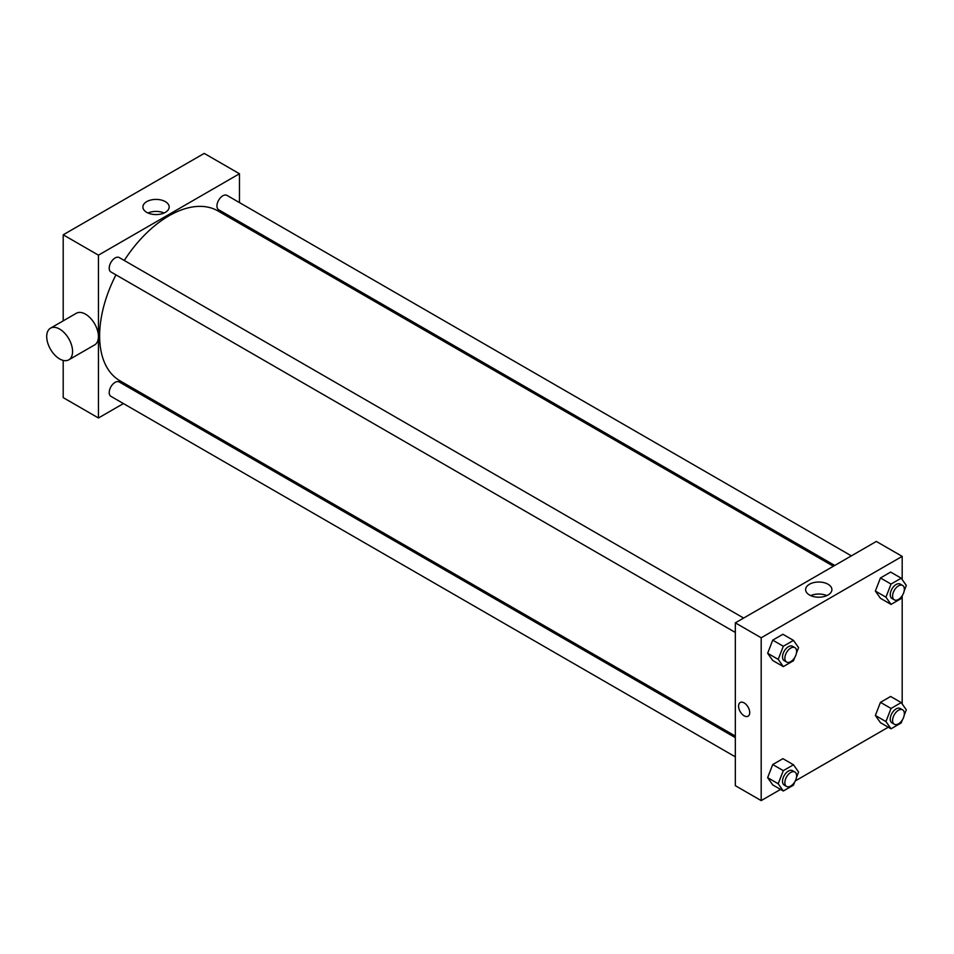 <?xml version="1.0" encoding="UTF-8"?>
<svg xmlns="http://www.w3.org/2000/svg" width="954" height="954" viewBox="0 0 954 954"><rect width="100%" height="100%" fill="white"/><g stroke="black" fill="none" stroke-linecap="round" stroke-linejoin="round"><path stroke-width="1.43" d="M63.202 320.842L63.202 234.803L204.216 153.403L239.466 173.747L239.466 202.582M123.424 403.566L98.453 417.983L63.202 397.627L63.202 360.409M141.419 393.179L140.047 393.966M735.331 632.454L110.938 271.962A8.312 4.794 -60 0 1 110.938 262.362A8.312 4.794 -60 0 1 119.25 257.568L743.643 618.061M735.331 756.844L110.938 396.351A8.312 4.794 -60 0 1 110.938 386.764A8.312 4.794 -60 0 1 119.25 381.97L735.331 737.657M239.466 221.769L239.466 223.355M98.453 417.983L98.453 255.159L239.466 173.747M834.75 565.46L218.669 209.761A8.312 4.794 -60 0 1 218.669 200.173A8.312 4.794 -60 0 1 226.98 195.379L851.362 555.86M735.331 736.071L119.942 380.777A98.047 56.608 -60 0 1 115.959 274.859M124.27 260.466A98.047 56.608 -60 0 1 217.977 210.953L833.379 566.247M50.502 328.176L76.356 313.258A18.281 10.554 60 0 1 94.637 323.811A18.281 10.554 60 0 1 94.637 344.919L68.783 359.837A18.281 10.554 -120 0 0 68.783 338.73A18.281 10.554 -120 0 0 50.502 328.176A18.281 10.554 -120 0 0 47.7 342.832A18.281 10.554 -120 0 0 59.637 358.931A18.281 10.554 -120 0 0 68.783 359.837M98.453 255.159L63.202 234.803M165.328 201.628A13.141 7.584 180 0 1 169.18 206.994A13.141 7.584 180 0 1 156.039 214.578A13.141 7.584 180 0 1 142.885 206.994A13.141 7.584 180 0 1 151.006 199.982A13.141 7.584 180 0 1 165.328 201.628M164.076 212.992A13.141 7.584 0 0 0 147.989 212.992M264.902 236.461A18.281 10.554 60 0 1 265.164 238.202M780.563 789.411L761.185 800.597L735.331 785.679L735.331 622.855L876.332 541.443L902.186 556.373L902.186 579.567M888.281 727.222L795.302 780.909M880.459 598.301L875.367 591.063L880.459 577.957L890.631 572.078L880.459 577.957L875.367 591.063L880.459 598.301L891.036 604.407L885.944 597.168L891.036 584.063L901.208 578.184L906.3 585.422L904.213 590.812M772.728 784.892L767.648 777.653L772.728 764.548L782.912 758.668L772.728 764.548L767.648 777.653L772.728 784.892L783.306 790.997L778.214 783.759L783.306 770.653L793.489 764.774L798.57 772.013L796.483 777.403M902.186 596.023L902.186 703.969M761.185 800.597L761.185 637.785L902.186 556.373M880.459 722.703L875.367 715.464L880.459 702.347L890.631 696.468L880.459 702.347L875.367 715.464L880.459 722.703L891.036 728.808L885.944 721.57L891.036 708.452L901.208 702.573L906.3 709.812L904.213 715.202M772.728 660.502L767.648 653.263L772.728 640.146L782.912 634.279L772.728 640.146L767.648 653.263L772.728 660.502L783.306 666.607L778.214 659.369L783.306 646.252L793.489 640.384L798.57 647.623L796.483 653.001M761.185 637.785L735.331 622.855M809.457 594.986A13.141 7.584 180 0 1 805.617 589.62A13.141 7.584 180 0 1 818.759 582.023A13.141 7.584 180 0 1 831.9 589.62A13.141 7.584 180 0 1 823.791 596.632A13.141 7.584 180 0 1 809.457 594.986M749.725 712.578A7.894 4.555 60 0 1 748.091 716.192A7.894 4.555 60 0 1 740.197 711.636A7.894 4.555 60 0 1 740.197 702.514A7.894 4.555 60 0 1 746.278 704.636A7.894 4.555 60 0 1 749.725 712.578M748.091 716.192A7.894 4.555 60 0 1 740.197 711.636A7.894 4.555 60 0 1 740.197 702.514M810.709 595.618A13.141 7.584 180 0 1 826.808 595.618M794.718 657.568L793.489 660.728L783.306 666.607M794.897 647.659L792.547 646.299A8.312 4.794 120 0 0 786.144 648.529A8.312 4.794 120 0 0 782.519 656.889A8.312 4.794 120 0 0 784.236 660.693L786.597 662.04A8.312 4.794 120 0 0 794.897 657.246A8.312 4.794 120 0 0 794.897 647.659A8.312 4.794 120 0 0 788.493 649.877A8.312 4.794 120 0 0 784.868 658.248A8.312 4.794 120 0 0 786.597 662.04M778.214 659.369L767.648 653.263M783.306 646.252L772.728 640.146M793.489 640.384L782.912 634.279M902.436 595.368L901.208 598.54L891.036 604.407M902.627 585.458L900.278 584.098A8.312 4.794 120 0 0 893.874 586.328A8.312 4.794 120 0 0 890.249 594.688A8.312 4.794 120 0 0 891.966 598.492L894.315 599.851A8.312 4.794 120 0 0 902.627 595.057A8.312 4.794 120 0 0 902.627 585.458A8.312 4.794 120 0 0 896.223 587.688A8.312 4.794 120 0 0 892.598 596.047A8.312 4.794 120 0 0 894.315 599.851M885.944 597.168L875.367 591.063M891.036 584.063L880.459 577.957M901.208 578.184L890.631 572.078M794.718 781.958L793.489 785.13L783.306 790.997M794.897 772.048L792.547 770.689A8.312 4.794 120 0 0 786.144 772.919A8.312 4.794 120 0 0 782.519 781.278A8.312 4.794 120 0 0 784.236 785.082L786.597 786.442A8.312 4.794 120 0 0 794.897 781.648A8.312 4.794 120 0 0 794.897 772.048A8.312 4.794 120 0 0 788.493 774.278A8.312 4.794 120 0 0 784.868 782.638A8.312 4.794 120 0 0 786.597 786.442M778.214 783.759L767.648 777.653M783.306 770.653L772.728 764.548M793.489 764.774L782.912 758.668M902.436 719.757L901.208 722.929L891.036 728.808M902.627 709.848L900.278 708.5A8.312 4.794 120 0 0 893.874 710.718A8.312 4.794 120 0 0 890.249 719.077A8.312 4.794 120 0 0 891.966 722.882L894.315 724.241A8.312 4.794 120 0 0 902.627 719.447A8.312 4.794 120 0 0 902.627 709.848A8.312 4.794 120 0 0 896.223 712.078A8.312 4.794 120 0 0 892.598 720.437A8.312 4.794 120 0 0 894.315 724.241M885.944 721.57L875.367 715.464M891.036 708.452L880.459 702.347M901.208 702.573L890.631 696.468"/></g></svg>
